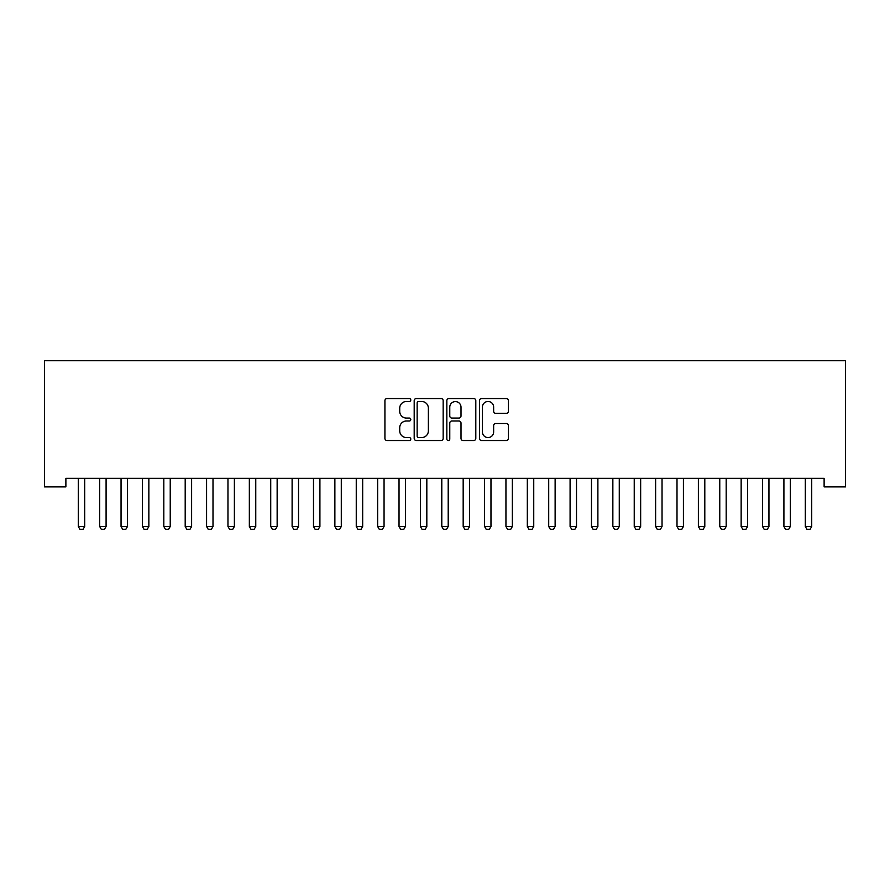 <?xml version="1.0" encoding="UTF-8"?>
<svg xmlns="http://www.w3.org/2000/svg" width="890" height="890" viewBox="0 0 890 890"><rect width="100%" height="100%" fill="white"/><g stroke="black" fill="none" stroke-linecap="round" stroke-linejoin="round"><path stroke-width="1.33" d="M410.791 400.011A1.469 1.469 0 0 0 409.322 398.542L387.017 398.542A2.103 2.103 0 0 0 384.925 400.645L384.925 438.425A2.103 2.103 0 0 0 387.017 440.517L409.322 440.517A1.469 1.469 0 0 0 410.791 439.048A1.469 1.469 0 0 0 409.322 437.58L406.43 437.58A6.72 6.72 0 0 1 399.721 430.871L399.721 427.723A6.72 6.72 0 0 1 406.43 421.003L409.322 421.003A1.469 1.469 0 0 0 410.791 419.535A1.469 1.469 0 0 0 409.322 418.066L406.43 418.066A6.72 6.72 0 0 1 399.721 411.347L399.721 408.199A6.72 6.72 0 0 1 406.43 401.479L409.322 401.479A1.469 1.469 0 0 0 410.791 400.011M506.343 413.338A2.103 2.103 0 0 0 508.435 411.247L508.435 400.645A2.103 2.103 0 0 0 506.343 398.542L481.568 398.542A2.103 2.103 0 0 0 479.476 400.645L479.476 438.425A2.103 2.103 0 0 0 481.568 440.517L506.343 440.517A2.103 2.103 0 0 0 508.435 438.425L508.435 425.62A2.103 2.103 0 0 0 506.343 423.518L495.741 423.518A2.103 2.103 0 0 0 493.639 425.62L493.639 431.973A5.618 5.618 0 0 1 488.032 437.58A5.618 5.618 0 0 1 482.413 431.973L482.413 407.097A5.618 5.618 0 0 1 488.032 401.479A5.618 5.618 0 0 1 493.639 407.097L493.639 411.247A2.103 2.103 0 0 0 495.741 413.338L506.343 413.338M824.118 478.33L65.882 478.33L65.882 486.886L44.5 486.886L44.5 360.728L845.5 360.728L845.5 486.886L824.118 486.886L824.118 478.33M443.164 400.645A2.103 2.103 0 0 0 441.062 398.542L416.298 398.542A2.103 2.103 0 0 0 414.195 400.645L414.195 438.425A2.103 2.103 0 0 0 416.298 440.517L441.062 440.517A2.103 2.103 0 0 0 443.164 438.425L443.164 400.645M448.938 398.542L473.703 398.542A2.103 2.103 0 0 1 475.805 400.645L475.805 438.425A2.103 2.103 0 0 1 473.703 440.517L463.1 440.517A2.103 2.103 0 0 1 461.009 438.425L461.009 423.106A2.103 2.103 0 0 0 458.906 421.003L451.875 421.003A2.103 2.103 0 0 0 449.773 423.106L449.773 439.048A1.469 1.469 0 0 1 448.304 440.517A1.469 1.469 0 0 1 446.836 439.048L446.836 400.645A2.103 2.103 0 0 1 448.938 398.542M418.611 401.479A1.469 1.469 0 0 0 417.143 402.947L417.143 436.111A1.469 1.469 0 0 0 418.611 437.58L421.649 437.58A6.72 6.72 0 0 0 428.368 430.871L428.368 408.199A6.72 6.72 0 0 0 421.649 401.479L418.611 401.479M461.009 407.197A5.618 5.618 0 0 0 455.391 401.59A5.618 5.618 0 0 0 449.773 407.197L449.773 415.964A2.103 2.103 0 0 0 451.875 418.066L458.906 418.066A2.103 2.103 0 0 0 461.009 415.964L461.009 407.197M78.042 478.33L78.187 478.798A2.136 2.136 -179.6 0 1 78.287 479.443L78.287 526.491L84.695 526.491L84.695 479.443A2.136 2.136 -179.6 0 1 84.795 478.798L84.951 478.33M84.695 526.491L83.093 529.272L79.889 529.272L78.287 526.491M99.424 478.33L99.569 478.798A2.136 2.136 -179.6 0 1 99.669 479.443L99.669 526.491L106.088 526.491L106.088 479.443A2.136 2.136 -179.6 0 1 106.188 478.798L106.333 478.33M106.088 526.491L104.475 529.272L101.271 529.272L99.669 526.491M120.806 478.33L120.951 478.798A2.136 2.136 -179.6 0 1 121.051 479.443L121.051 526.491L127.47 526.491L127.47 479.443A2.136 2.136 -179.6 0 1 127.57 478.798L127.715 478.33M127.47 526.491L125.857 529.272L122.653 529.272L121.051 526.491M142.189 478.33L142.333 478.798A2.136 2.136 -179.6 0 1 142.433 479.443L142.433 526.491L148.853 526.491L148.853 479.443A2.136 2.136 -179.6 0 1 148.953 478.798L149.097 478.33M148.853 526.491L147.239 529.272L144.035 529.272L142.433 526.491M163.571 478.33L163.715 478.798A2.136 2.136 -179.6 0 1 163.816 479.443L163.816 526.491L170.235 526.491L170.235 479.443A2.136 2.136 -179.6 0 1 170.335 478.798L170.48 478.33M170.235 526.491L168.633 529.272L165.418 529.272L163.816 526.491M184.953 478.33L185.098 478.798A2.136 2.136 -179.6 0 1 185.198 479.443L185.198 526.491L191.617 526.491L191.617 479.443A2.136 2.136 -179.6 0 1 191.717 478.798L191.862 478.33M191.617 526.491L190.015 529.272L186.8 529.272L185.198 526.491M206.335 478.33L206.48 478.798A2.136 2.136 -179.6 0 1 206.58 479.443L206.58 526.491L212.999 526.491L212.999 479.443A2.136 2.136 -179.6 0 1 213.099 478.798L213.244 478.33M212.999 526.491L211.397 529.272L208.182 529.272L206.58 526.491M227.718 478.33L227.862 478.798A2.136 2.136 -179.6 0 1 227.962 479.443L227.962 526.491L234.382 526.491L234.382 479.443A2.136 2.136 -179.6 0 1 234.482 478.798L234.626 478.33M234.382 526.491L232.78 529.272L229.564 529.272L227.962 526.491M249.1 478.33L249.244 478.798A2.136 2.136 -179.6 0 1 249.345 479.443L249.345 526.491L255.764 526.491L255.764 479.443A2.136 2.136 -179.6 0 1 255.864 478.798L256.009 478.33M255.764 526.491L254.162 529.272L250.947 529.272L249.345 526.491M270.482 478.33L270.627 478.798A2.136 2.136 -179.6 0 1 270.727 479.443L270.727 526.491L277.146 526.491L277.146 479.443A2.136 2.136 -179.6 0 1 277.246 478.798L277.391 478.33M277.146 526.491L275.544 529.272L272.329 529.272L270.727 526.491M291.864 478.33L292.009 478.798A2.136 2.136 -179.6 0 1 292.109 479.443L292.109 526.491L298.528 526.491L298.528 479.443A2.136 2.136 -179.6 0 1 298.628 478.798L298.773 478.33M298.528 526.491L296.926 529.272L293.711 529.272L292.109 526.491M313.247 478.33L313.391 478.798A2.136 2.136 -179.6 0 1 313.491 479.443L313.491 526.491L319.911 526.491L319.911 479.443A2.136 2.136 -179.6 0 1 320.011 478.798L320.155 478.33M319.911 526.491L318.309 529.272L315.105 529.272L313.491 526.491M334.629 478.33L334.774 478.798A2.136 2.136 -179.6 0 1 334.874 479.443L334.874 526.491L341.293 526.491L341.293 479.443A2.136 2.136 -179.6 0 1 341.393 478.798L341.538 478.33M341.293 526.491L339.691 529.272L336.487 529.272L334.874 526.491M356.011 478.33L356.156 478.798A2.136 2.136 -179.6 0 1 356.256 479.443L356.256 526.491L362.675 526.491L362.675 479.443A2.136 2.136 -179.6 0 1 362.775 478.798L362.92 478.33M362.675 526.491L361.073 529.272L357.869 529.272L356.256 526.491M377.393 478.33L377.549 478.798A2.136 2.136 -179.6 0 1 377.649 479.443L377.649 526.491L384.057 526.491L384.057 479.443A2.136 2.136 -179.6 0 1 384.157 478.798L384.302 478.33M384.057 526.491L382.455 529.272L379.251 529.272L377.649 526.491M398.776 478.33L398.931 478.798A2.136 2.136 -179.6 0 1 399.032 479.443L399.032 526.491L405.44 526.491L405.44 479.443A2.136 2.136 -179.6 0 1 405.54 478.798L405.695 478.33M405.44 526.491L403.838 529.272L400.634 529.272L399.032 526.491M420.158 478.33L420.314 478.798A2.136 2.136 -179.6 0 1 420.414 479.443L420.414 526.491L426.822 526.491L426.822 479.443A2.136 2.136 -179.6 0 1 426.922 478.798L427.078 478.33M426.822 526.491L425.22 529.272L422.016 529.272L420.414 526.491M441.54 478.33L441.696 478.798A2.136 2.136 -179.6 0 1 441.796 479.443L441.796 526.491L448.204 526.491L448.204 479.443A2.136 2.136 -179.6 0 1 448.304 478.798L448.46 478.33M448.204 526.491L446.602 529.272L443.398 529.272L441.796 526.491M462.922 478.33L463.078 478.798A2.136 2.136 -179.6 0 1 463.178 479.443L463.178 526.491L469.586 526.491L469.586 479.443A2.136 2.136 -179.6 0 1 469.686 478.798L469.842 478.33M469.586 526.491L467.984 529.272L464.78 529.272L463.178 526.491M484.305 478.33L484.46 478.798A2.136 2.136 -179.6 0 1 484.561 479.443L484.561 526.491L490.969 526.491L490.969 479.443A2.136 2.136 -179.6 0 1 491.069 478.798L491.224 478.33M490.969 526.491L489.367 529.272L486.163 529.272L484.561 526.491M505.698 478.33L505.843 478.798A2.136 2.136 -179.6 0 1 505.943 479.443L505.943 526.491L512.351 526.491L512.351 479.443A2.136 2.136 -179.6 0 1 512.451 478.798L512.607 478.33M512.351 526.491L510.749 529.272L507.545 529.272L505.943 526.491M527.08 478.33L527.225 478.798A2.136 2.136 -179.6 0 1 527.325 479.443L527.325 526.491L533.744 526.491L533.744 479.443A2.136 2.136 -179.6 0 1 533.844 478.798L533.989 478.33M533.744 526.491L532.131 529.272L528.927 529.272L527.325 526.491M548.462 478.33L548.607 478.798A2.136 2.136 -179.6 0 1 548.707 479.443L548.707 526.491L555.126 526.491L555.126 479.443A2.136 2.136 -179.6 0 1 555.226 478.798L555.371 478.33M555.126 526.491L553.513 529.272L550.309 529.272L548.707 526.491M569.845 478.33L569.989 478.798A2.136 2.136 -179.6 0 1 570.09 479.443L570.09 526.491L576.509 526.491L576.509 479.443A2.136 2.136 -179.6 0 1 576.609 478.798L576.753 478.33M576.509 526.491L574.895 529.272L571.692 529.272L570.09 526.491M591.227 478.33L591.372 478.798A2.136 2.136 -179.6 0 1 591.472 479.443L591.472 526.491L597.891 526.491L597.891 479.443A2.136 2.136 -179.6 0 1 597.991 478.798L598.136 478.33M597.891 526.491L596.289 529.272L593.074 529.272L591.472 526.491M612.609 478.33L612.754 478.798A2.136 2.136 -179.6 0 1 612.854 479.443L612.854 526.491L619.273 526.491L619.273 479.443A2.136 2.136 -179.6 0 1 619.373 478.798L619.518 478.33M619.273 526.491L617.671 529.272L614.456 529.272L612.854 526.491M633.991 478.33L634.136 478.798A2.136 2.136 -179.6 0 1 634.236 479.443L634.236 526.491L640.655 526.491L640.655 479.443A2.136 2.136 -179.6 0 1 640.756 478.798L640.9 478.33M640.655 526.491L639.053 529.272L635.838 529.272L634.236 526.491M655.374 478.33L655.518 478.798A2.136 2.136 -179.6 0 1 655.619 479.443L655.619 526.491L662.038 526.491L662.038 479.443A2.136 2.136 -179.6 0 1 662.138 478.798L662.282 478.33M662.038 526.491L660.436 529.272L657.221 529.272L655.619 526.491M676.756 478.33L676.901 478.798A2.136 2.136 -179.6 0 1 677.001 479.443L677.001 526.491L683.42 526.491L683.42 479.443A2.136 2.136 -179.6 0 1 683.52 478.798L683.665 478.33M683.42 526.491L681.818 529.272L678.603 529.272L677.001 526.491M698.138 478.33L698.283 478.798A2.136 2.136 -179.6 0 1 698.383 479.443L698.383 526.491L704.802 526.491L704.802 479.443A2.136 2.136 -179.6 0 1 704.902 478.798L705.047 478.33M704.802 526.491L703.2 529.272L699.985 529.272L698.383 526.491M719.52 478.33L719.665 478.798A2.136 2.136 -179.6 0 1 719.765 479.443L719.765 526.491L726.184 526.491L726.184 479.443A2.136 2.136 -179.6 0 1 726.285 478.798L726.429 478.33M726.184 526.491L724.582 529.272L721.367 529.272L719.765 526.491M740.903 478.33L741.047 478.798A2.136 2.136 -179.6 0 1 741.148 479.443L741.148 526.491L747.567 526.491L747.567 479.443A2.136 2.136 -179.6 0 1 747.667 478.798L747.811 478.33M747.567 526.491L745.965 529.272L742.761 529.272L741.148 526.491M762.285 478.33L762.43 478.798A2.136 2.136 -179.6 0 1 762.53 479.443L762.53 526.491L768.949 526.491L768.949 479.443A2.136 2.136 -179.6 0 1 769.049 478.798L769.194 478.33M768.949 526.491L767.347 529.272L764.143 529.272L762.53 526.491M783.667 478.33L783.812 478.798A2.136 2.136 -179.6 0 1 783.912 479.443L783.912 526.491L790.331 526.491L790.331 479.443A2.136 2.136 -179.6 0 1 790.431 478.798L790.576 478.33M790.331 526.491L788.729 529.272L785.525 529.272L783.912 526.491M805.049 478.33L805.205 478.798A2.136 2.136 -179.6 0 1 805.305 479.443L805.305 526.491L811.713 526.491L811.713 479.443A2.136 2.136 -179.6 0 1 811.814 478.798L811.958 478.33M811.713 526.491L810.111 529.272L806.907 529.272L805.305 526.491"/></g></svg>
